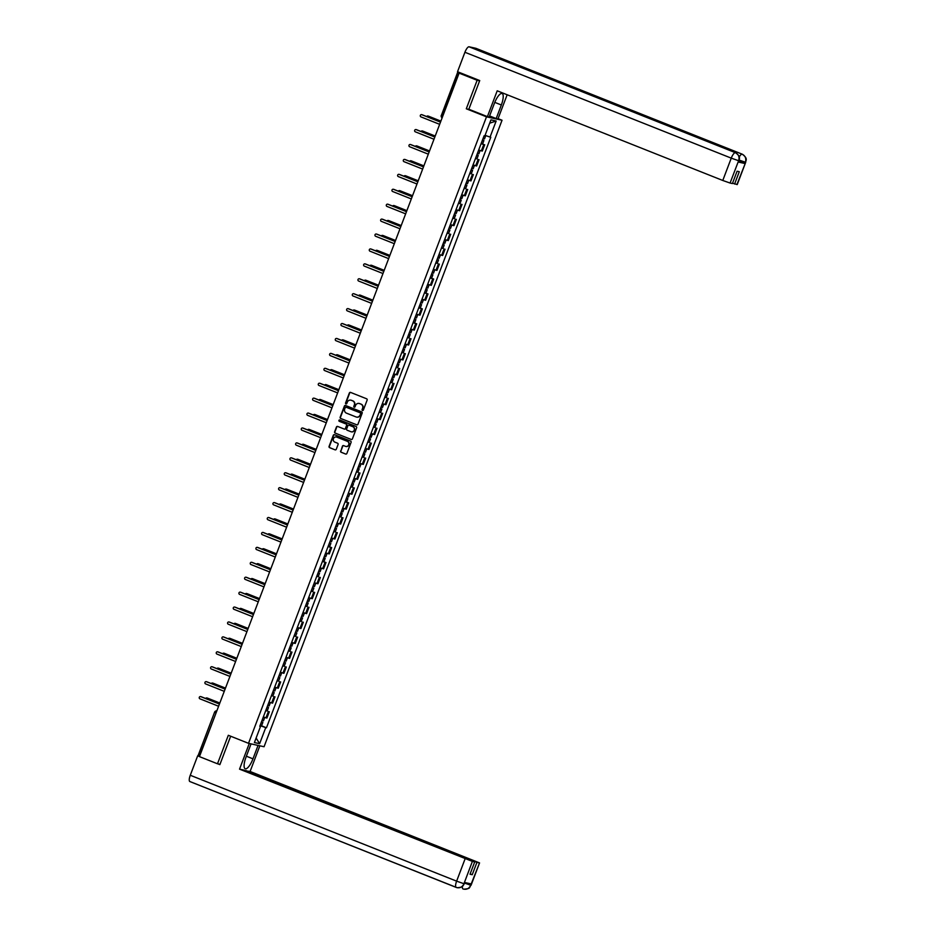 <?xml version="1.0" encoding="UTF-8"?>
<svg xmlns="http://www.w3.org/2000/svg" width="936" height="936" viewBox="0 0 936 936"><rect width="100%" height="100%" fill="white"/><g stroke="black" fill="none" stroke-linecap="round" stroke-linejoin="round"><path stroke-width="1.4" d="M362.478 410.459A0.702 0.667 -77.6 0 0 363.355 410.05L367.146 400.07A1.006 0.959 -77.6 0 0 366.608 398.783L350.602 392.418A1.006 0.959 -77.6 0 0 349.362 393.003L345.571 402.971A0.702 0.667 -77.6 0 0 346.039 403.907A0.702 0.667 -77.6 0 0 346.811 403.474L347.303 402.176A3.217 3.054 -77.6 0 1 351.292 400.304L352.626 400.842A3.217 3.054 -77.6 0 1 354.334 404.972L353.843 406.259A0.702 0.667 -77.6 0 0 354.311 407.195A0.702 0.667 -77.6 0 0 355.083 406.762L355.575 405.464A3.217 3.054 -77.6 0 1 359.564 403.591L360.898 404.13A3.217 3.054 -77.6 0 1 362.595 408.26L362.115 409.547A0.702 0.667 -77.6 0 0 362.478 410.459M340.599 450.953A1.006 0.959 -77.6 0 0 341.137 452.24L345.618 454.03A1.006 0.959 -77.6 0 0 346.87 453.445L351.082 442.365A1.006 0.959 -77.6 0 0 350.544 441.078L334.538 434.714A1.006 0.959 -77.6 0 0 333.298 435.298L329.086 446.378A1.006 0.959 -77.6 0 0 329.612 447.665L335.041 449.83A1.006 0.959 -77.6 0 0 336.293 449.233L338.083 444.495A1.006 0.959 -77.6 0 0 337.557 443.208L334.866 442.131A2.691 2.562 -77.6 0 1 336.398 436.995A2.691 2.562 -77.6 0 1 336.773 437.112L347.315 441.301A2.691 2.562 -77.6 0 1 345.782 446.437A2.691 2.562 -77.6 0 1 345.407 446.32L343.652 445.63A1.006 0.959 -77.6 0 0 342.4 446.215L340.915 451.023A1.006 0.959 -77.6 0 0 341.441 452.31L345.618 454.03M479.618 80.835L477.138 80.285L466.303 108.787L486.509 116.824L248.52 743.324L228.326 735.287L217.491 763.788L199.462 756.627L459.108 73.125L461.857 73.722L459.05 72.61L442.588 115.935A2.047 0.632 111.7 0 0 442.248 117.48M477.138 80.285L459.108 73.125M356.71 424.827A1.006 0.959 -77.6 0 0 357.961 424.242L362.173 413.174A1.006 0.959 -77.6 0 0 361.635 411.875L345.63 405.51A1.006 0.959 -77.6 0 0 344.389 406.095L340.177 417.175A1.006 0.959 -77.6 0 0 340.704 418.474L357.002 424.897L340.704 418.474M356.628 427.764L352.416 438.844A1.006 0.959 -77.6 0 1 351.164 439.429L335.158 433.064A1.006 0.959 -77.6 0 1 334.632 431.777L336.433 427.038A1.006 0.959 -77.6 0 1 337.674 426.453L344.167 429.027A1.006 0.959 -77.6 0 0 345.419 428.442L346.612 425.295A1.006 0.959 -77.6 0 0 346.074 424.008L339.323 421.317A0.702 0.667 -77.6 0 1 339.721 419.971A0.702 0.667 -77.6 0 1 339.815 420.007L356.089 426.477A1.006 0.959 -77.6 0 1 356.628 427.764M498.069 118.673L502.047 120.241L264.057 746.741L248.52 743.324M217.491 763.788L219.983 764.338M456.113 887.375L189.961 781.572A6.295 1.93 -68.3 0 1 189.868 781.548A6.295 1.93 -68.3 0 1 190.277 775.265L197.671 755.808L199.614 756.23L198.221 755.527M458.839 72.248L457.751 72.025L459.05 72.61M478.705 149.994L481.361 150.848L483.76 144.53L481.104 143.676M483.76 144.53L482.613 143.91M481.361 150.848L482.309 151.059L484.708 144.741M476.95 158.827L475.441 158.594M473.043 164.911L476.646 165.976L479.045 159.67M471.276 173.757L469.767 173.523M467.368 179.829L470.972 180.905L473.37 174.587M465.613 188.674L464.104 188.44M461.705 194.758L465.309 195.823L467.707 189.505M459.939 203.592L458.429 203.358M456.031 209.676L459.635 210.74L462.033 204.434M454.276 218.521L452.767 218.287M450.368 224.593L453.972 225.658L456.37 219.352M448.601 233.438L447.092 233.204M444.694 239.522L448.297 240.587L450.696 234.269M442.939 248.356L441.429 248.122M439.031 254.44L442.634 255.505L445.033 249.198M437.264 263.285L435.755 263.051M433.368 269.357L436.96 270.422L439.358 264.116M430.15 277.816L433.696 279.033L430.092 277.969M427.693 284.275L431.297 285.351L433.696 279.033M424.488 292.734L428.033 293.951L424.429 292.886M422.031 299.204L425.634 300.269L428.033 293.951M418.813 307.663L422.358 308.88L418.755 307.815M416.356 314.122L419.96 315.186L422.358 308.88M413.15 322.581L416.695 323.797L413.092 322.733M410.693 329.039L414.297 330.115L416.695 323.797M408.927 337.884L407.417 337.65M405.019 343.968L408.623 345.033L411.021 338.715M403.264 352.813L401.755 352.568M399.356 358.886L402.96 359.95L405.358 353.644M397.589 367.731L396.08 367.497M393.682 373.803L397.285 374.88L399.684 368.562M391.927 382.649L390.417 382.414M388.019 388.732L391.622 389.797L394.021 383.479M386.252 397.578L384.743 397.332M382.344 403.65L385.948 404.715L388.346 398.408M380.589 412.495L379.08 412.261M376.681 418.567L380.285 419.644L382.684 413.326M374.915 427.413L373.417 427.179M371.019 433.497L374.622 434.561L377.021 428.243M369.252 442.33L367.743 442.096M365.344 448.414L368.948 449.479L371.346 443.173M363.589 457.259L362.08 457.025M359.681 463.332L363.285 464.408L365.683 458.09M357.915 472.177L356.405 471.943M354.007 478.261L357.61 479.326L360.009 473.008M352.252 487.094L350.743 486.86M348.344 493.178L351.948 494.243L354.346 487.937M345.127 501.637L348.672 502.854L345.068 501.79M342.67 508.096L346.273 509.161L348.672 502.854M340.915 516.941L339.405 516.707M337.007 523.025L340.61 524.09L343.009 517.772M335.24 531.859L333.731 531.625M331.332 537.943L334.936 539.007L337.334 532.701M328.126 546.402L331.672 547.618L328.068 546.554M325.67 552.86L329.273 553.925L331.672 547.618M322.452 561.319L325.997 562.536L322.405 561.471M320.007 567.778L323.61 568.854L325.997 562.536M318.24 576.623L316.731 576.389M314.332 582.707L317.936 583.771L320.334 577.453M312.577 591.552L311.068 591.318M308.669 597.624L312.273 598.689L314.671 592.383M306.903 606.47L305.393 606.235M302.995 612.542L306.599 613.618L308.997 607.3M301.24 621.387L299.731 621.153M297.332 627.471L300.936 628.536L303.334 622.218M295.565 636.316L294.056 636.07M291.658 642.388L295.261 643.453L297.66 637.147M289.903 651.234L288.393 651M285.995 657.306L289.598 658.382L291.997 652.064M284.228 666.151L282.719 665.917M280.32 672.235L283.924 673.3L286.322 666.982M278.565 681.069L277.056 680.835M274.657 687.153L278.261 688.217L280.66 681.911M272.891 695.998L271.393 695.764M268.995 702.07L272.598 703.147L274.985 696.829M267.228 710.915L265.719 710.681M263.32 716.999L266.924 718.064L269.322 711.746M260.044 725.622L265.73 727.623L259.623 743.699L254.405 742.54L260.512 726.476L259.787 726.313L484.099 135.778L484.836 135.942L490.944 119.867L496.162 121.025L490.055 137.089L485.07 135.334M265.73 727.623L266.467 727.787L490.792 137.253L490.055 137.089M486.509 116.824L502.047 120.241M466.303 108.787L469.416 109.477M261.565 725.833L266.467 727.787M260.512 726.476L259.845 726.149M496.162 121.025L489.68 123.189M256.125 738.013L259.623 743.699M362.735 410.506A0.702 0.667 -77.6 0 1 362.419 409.617L362.911 408.33A3.217 3.054 -77.6 0 0 361.202 404.2L360.898 404.13M359.272 403.498A3.217 3.054 -77.6 0 1 359.869 403.662L361.202 404.2M351 400.21A3.217 3.054 -77.6 0 1 351.608 400.374L352.942 400.912A3.217 3.054 -77.6 0 1 354.639 405.042L354.147 406.329A0.702 0.667 -77.6 0 0 354.475 407.219M350.614 392.418A1.006 0.959 -77.6 0 0 349.666 393.073L345.887 403.042A0.702 0.667 -77.6 0 0 346.203 403.931M345.641 405.522A1.006 0.959 -77.6 0 0 344.694 406.165L340.482 417.245A1.006 0.959 -77.6 0 0 341.02 418.532M360.535 413.712A0.702 0.667 -77.6 0 0 360.161 412.799L346.109 407.219A0.702 0.667 -77.6 0 0 345.232 407.628L344.717 408.985A3.217 3.054 -77.6 0 0 346.425 413.127L356.031 416.941A3.217 3.054 -77.6 0 0 360.009 415.069L360.84 413.77A0.702 0.667 -77.6 0 0 360.465 412.87L360.161 412.799M346.215 407.242A0.702 0.667 -77.6 0 1 346.425 407.289L360.465 412.87M356.628 417.105A3.217 3.054 -77.6 0 0 360.325 415.139L360.009 415.069M360.84 413.77L360.325 415.139M351.164 439.429L335.158 433.064M337.685 426.453A1.006 0.959 -77.6 0 0 336.738 427.108L334.936 431.847A1.006 0.959 -77.6 0 0 335.474 433.134M344.483 429.097A1.006 0.959 -77.6 0 0 345.723 428.512L346.917 425.365A1.006 0.959 -77.6 0 0 346.39 424.078L339.323 421.317M339.873 420.03A0.702 0.667 -77.6 0 0 339.628 421.387M350.906 431.707A2.691 2.562 -77.6 0 0 354.299 429.952A2.691 2.562 -77.6 0 0 352.813 426.687L349.105 425.213A1.006 0.959 -77.6 0 0 347.853 425.798L346.659 428.945A1.006 0.959 -77.6 0 0 347.197 430.232L350.906 431.707M351.433 431.847A2.691 2.562 -77.6 0 0 353.118 426.757L352.813 426.687M349.409 425.283L349.105 425.213A1.006 0.959 -77.6 0 1 349.409 425.283L353.118 426.757M343.664 445.63A1.006 0.959 -77.6 0 0 342.716 446.285L340.915 451.023M345.934 446.472A2.691 2.562 -77.6 0 0 347.619 441.371L347.315 441.301M336.55 437.042A2.691 2.562 -77.6 0 1 337.089 437.182L347.619 441.371M334.55 434.714A1.006 0.959 -77.6 0 0 333.602 435.369L329.39 446.449A1.006 0.959 -77.6 0 0 329.928 447.736L335.041 449.83M482.473 140.084L483.9 140.505L482.555 139.873M481.162 143.524L482.602 143.957L483.9 140.505M440.856 121.165L428.033 116.076A1.182 1.123 -77.6 0 0 426.664 116.555M483.093 138.458L484.52 138.879L485.772 135.58M428.103 116.087A1.182 1.123 102.4 0 1 428.431 116.158L440.879 121.107M421.89 114.718A1.182 1.123 102.4 0 1 422.218 114.789L440.517 122.066M440.493 122.125L421.82 114.695A1.182 1.123 -77.6 0 0 420.322 115.467A1.182 1.123 -77.6 0 0 420.978 116.895L439.651 124.324M476.798 155.002L478.237 155.434L476.88 154.791M475.5 158.441L476.927 158.874L478.237 155.434M435.181 136.094L422.358 130.993A1.182 1.123 -77.6 0 0 421.001 131.485M477.418 153.375L478.858 153.808L480.121 150.474M422.428 131.005A1.182 1.123 102.4 0 1 422.768 131.075L435.205 136.024M471.136 169.919L472.575 170.352L471.217 169.72M469.825 173.371L471.264 173.792L472.575 170.352M429.519 151.012L416.695 145.911A1.182 1.123 -77.6 0 0 415.327 146.402M471.756 168.293L473.183 168.726L474.447 165.403M416.766 145.922A1.182 1.123 102.4 0 1 417.093 146.004L429.542 150.953M494.77 102.363L501.333 104.984A11.524 3.533 111.7 0 0 502.094 93.495A11.524 3.533 111.7 0 0 494.348 103.44L489.189 117.023L487.399 116.626L497.203 90.804L722.779 180.472L731.262 158.137L464.923 52.264L457.529 71.721L479.723 80.554L468.831 109.243L487.399 116.626M501.333 104.984L496.174 118.556L497.964 118.954L507.16 94.758M489.598 115.947L496.174 118.556M736.913 184.556L745.711 162.244L737.229 184.567L732.525 183.21M464.923 52.264A6.295 1.93 -68.3 0 1 469.076 46.8L523.423 68.41A6.295 1.93 -68.3 0 1 523.505 68.433A6.295 1.93 -68.3 0 1 523.575 68.468M528.84 70.551A6.295 1.93 -68.3 0 1 530.174 69.896L475.816 48.286L469.076 46.8M739.218 157.049A6.295 1.93 -68.3 0 1 742.154 154.159L530.174 69.896L523.423 68.41L735.403 152.673C738.574 154.323 739.651 156.956 738.668 160.582L730.08 183.046L722.779 180.472M734.596 184.041L739.288 171.697L737.077 171.218L732.397 183.55L730.08 183.046M738.153 162.022L738.949 160.746L738.153 162.022L744.834 163.496L738.715 161.378M739.159 160.079L745.325 162.197L744.834 163.496M745.711 162.244C745.407 160.758 748.66 158.839 742.248 154.194A6.295 1.93 -68.3 0 0 742.154 154.159C745.313 155.821 746.402 158.453 745.419 162.057L745.325 162.197M251.059 743.886L245.969 757.294A11.524 3.533 111.7 0 0 245.209 768.772A11.524 3.533 111.7 0 0 252.966 758.839L258.055 745.419M249.28 743.488L239.534 769.146L243.711 770.059L474.716 861.892L472.399 861.389L463.893 883.865L464.49 882.449L471.171 883.912L470.656 885.351L479.548 862.91L250.099 771.475L245.794 770.89M259.845 745.817L250.099 771.475M239.534 769.146L472.399 861.389M474.716 861.892L470.024 874.236L472.235 874.715L476.927 862.384L479.232 862.887M476.927 862.384L245.922 770.55M218.111 763.928L219.866 764.63L230.665 736.222M197.671 755.808L199.497 756.534M472.235 874.715L470.153 873.896M464.782 882.508L463.999 883.736M463.893 883.876C462.267 887.234 459.728 888.416 456.288 887.445L457.294 887.737C465.028 886.837 461.506 886.146 462.981 885.877L464.303 883.76M470.656 885.362C469.006 888.72 466.467 889.914 463.039 888.931L463.893 889.2C471.884 888.393 468.234 887.609 469.743 887.375L470.75 885.222M416.216 129.636A1.182 1.123 102.4 0 1 416.555 129.706L434.842 136.984M434.819 137.042L416.146 129.624A1.182 1.123 -77.6 0 0 414.66 130.397A1.182 1.123 -77.6 0 0 415.315 131.824L433.988 139.242M410.553 144.553A1.182 1.123 102.4 0 1 410.881 144.635L429.179 151.901M429.156 151.971L410.483 144.542A1.182 1.123 -77.6 0 0 408.985 145.314A1.182 1.123 -77.6 0 0 409.64 146.741L428.314 154.171M465.461 184.848L466.9 185.269L465.543 184.638M464.162 188.288L465.59 188.709L466.9 185.269M423.844 165.929L411.021 160.828A1.182 1.123 -77.6 0 0 409.664 161.32M466.081 183.222L467.52 183.643L468.784 180.32M411.091 160.852A1.182 1.123 102.4 0 1 411.43 160.922L423.868 165.871M459.798 199.766L461.237 200.187L459.88 199.555M458.488 203.206L459.927 203.638L461.237 200.187M418.181 180.847L405.358 175.757A1.182 1.123 -77.6 0 0 404.001 176.237M460.418 198.139L461.846 198.572L463.109 195.238M405.428 175.769A1.182 1.123 102.4 0 1 405.768 175.839L418.205 180.788M454.135 214.683L455.563 215.116L454.206 214.484M452.825 218.135L454.252 218.556L455.563 215.116M412.519 195.776L399.695 190.675A1.182 1.123 -77.6 0 0 398.326 191.166M454.744 213.057L456.183 213.49L457.447 210.167M399.766 190.687A1.182 1.123 102.4 0 1 400.093 190.768L412.542 195.706M404.878 159.483A1.182 1.123 102.4 0 1 405.218 159.553L423.505 166.83M423.481 166.889L404.808 159.459A1.182 1.123 -77.6 0 0 403.322 160.231A1.182 1.123 -77.6 0 0 403.978 161.659L422.651 169.088M399.216 174.4A1.182 1.123 102.4 0 1 399.543 174.47L417.842 181.748M417.819 181.806L399.145 174.388A1.182 1.123 -77.6 0 0 397.66 175.161A1.182 1.123 -77.6 0 0 398.303 176.588L416.988 184.006M393.541 189.318A1.182 1.123 102.4 0 1 393.88 189.4L412.179 196.665M412.156 196.736L393.471 189.306A1.182 1.123 -77.6 0 0 391.985 190.078A1.182 1.123 -77.6 0 0 392.64 191.506L411.313 198.935M448.461 229.612L449.9 230.034L448.543 229.402M447.151 233.052L448.59 233.474L449.9 230.034M406.844 210.694L394.021 205.592A1.182 1.123 -77.6 0 0 392.664 206.084M449.081 227.986L450.52 228.407L451.784 225.085M394.091 205.616A1.182 1.123 102.4 0 1 394.43 205.686L406.867 210.635M387.878 204.247A1.182 1.123 102.4 0 1 388.206 204.317L406.505 211.594M406.481 211.653L387.808 204.224A1.182 1.123 -77.6 0 0 386.322 204.996A1.182 1.123 -77.6 0 0 386.966 206.423L405.651 213.853M442.798 244.53L444.226 244.951L442.868 244.319M441.488 247.97L442.927 248.403L444.226 244.951M401.181 225.611L388.358 220.522A1.182 1.123 -77.6 0 0 386.989 221.001M443.407 242.904L444.846 243.325L446.109 240.002M388.428 220.533A1.182 1.123 102.4 0 1 388.756 220.603L401.205 225.553M382.204 219.164A1.182 1.123 102.4 0 1 382.543 219.235L400.842 226.512M400.819 226.57L382.134 219.153A1.182 1.123 -77.6 0 0 380.648 219.925A1.182 1.123 -77.6 0 0 381.303 221.352L399.976 228.77M437.124 259.447L438.563 259.88L437.206 259.249M435.813 262.899L437.252 263.32L438.563 259.88M395.507 240.54L382.684 235.439A1.182 1.123 -77.6 0 0 381.326 235.93M437.744 257.821L439.183 258.254L440.446 254.931M382.754 235.451A1.182 1.123 102.4 0 1 383.093 235.533L395.53 240.47M376.541 234.082A1.182 1.123 102.4 0 1 376.88 234.164L395.167 241.429M395.144 241.5L376.471 234.07A1.182 1.123 -77.6 0 0 374.985 234.842A1.182 1.123 -77.6 0 0 375.64 236.27L394.313 243.699M431.461 274.377L432.888 274.798L431.531 274.166M389.844 255.458L377.021 250.357A1.182 1.123 -77.6 0 0 375.652 250.848M432.081 272.75L433.508 273.172L434.772 269.849M377.091 250.38A1.182 1.123 102.4 0 1 377.419 250.45L389.867 255.399M370.867 249.011A1.182 1.123 102.4 0 1 371.206 249.081L389.505 256.359M389.481 256.417L370.808 248.988A1.182 1.123 -77.6 0 0 369.31 249.76A1.182 1.123 -77.6 0 0 369.966 251.187L388.639 258.617M425.786 289.294L427.225 289.715L425.868 289.084M384.17 270.375L371.346 265.286A1.182 1.123 -77.6 0 0 369.989 265.765M426.406 287.668L427.846 288.089L429.109 284.766M371.416 265.297A1.182 1.123 102.4 0 1 371.756 265.368L384.193 270.317M365.204 263.929A1.182 1.123 102.4 0 1 365.543 263.999L383.83 271.276M383.807 271.335L365.134 263.917A1.182 1.123 -77.6 0 0 363.648 264.689A1.182 1.123 -77.6 0 0 364.303 266.116L382.976 273.534M420.124 304.212L421.563 304.645L420.205 304.013M378.507 285.304L365.683 280.203A1.182 1.123 -77.6 0 0 364.315 280.695M420.744 302.585L422.171 303.018L423.435 299.695M365.754 280.215A1.182 1.123 102.4 0 1 366.081 280.297L378.53 285.234M359.541 278.846A1.182 1.123 102.4 0 1 359.869 278.928L378.167 286.194M378.144 286.252L359.471 278.834A1.182 1.123 -77.6 0 0 357.973 279.607A1.182 1.123 -77.6 0 0 358.628 281.034L377.302 288.452M414.449 319.141L415.888 319.562L414.531 318.93M372.832 300.222L360.009 295.121A1.182 1.123 -77.6 0 0 358.652 295.612M415.069 317.515L416.508 317.936L417.772 314.613M360.079 295.144A1.182 1.123 102.4 0 1 360.418 295.214L372.856 300.163M353.866 293.775A1.182 1.123 102.4 0 1 354.206 293.846L372.493 301.111M372.469 301.181L353.796 293.752A1.182 1.123 -77.6 0 0 352.31 294.524A1.182 1.123 -77.6 0 0 352.966 295.951L371.639 303.381M408.786 334.058L410.225 334.48L408.868 333.848M407.476 337.498L408.915 337.931L410.225 334.48M367.169 315.139L354.346 310.05A1.182 1.123 -77.6 0 0 352.989 310.53M409.406 332.432L410.834 332.853L412.097 329.53M354.416 310.062A1.182 1.123 102.4 0 1 354.756 310.132L367.193 315.081M348.204 308.693A1.182 1.123 102.4 0 1 348.531 308.763L366.83 316.04M366.807 316.099L348.133 308.681A1.182 1.123 -77.6 0 0 346.648 309.442A1.182 1.123 -77.6 0 0 347.291 310.881L365.976 318.298M403.123 348.976L404.551 349.409L403.194 348.765M401.813 352.416L403.24 352.849L404.551 349.409M361.507 330.069L348.683 324.967A1.182 1.123 -77.6 0 0 347.315 325.459M403.732 347.35L405.171 347.782L406.435 344.46M348.754 324.979A1.182 1.123 102.4 0 1 349.081 325.061L361.53 329.998M342.529 323.61A1.182 1.123 102.4 0 1 342.868 323.68L361.167 330.958M361.132 331.016L342.459 323.599A1.182 1.123 -77.6 0 0 340.973 324.371A1.182 1.123 -77.6 0 0 341.628 325.798L360.301 333.216M397.449 363.893L398.888 364.326L397.531 363.695M396.139 367.345L397.578 367.766L398.888 364.326M355.832 344.986L343.009 339.885A1.182 1.123 -77.6 0 0 341.652 340.376M398.069 362.279L399.508 362.7L400.76 359.377M343.079 339.908A1.182 1.123 102.4 0 1 343.418 339.979L355.855 344.928M336.866 338.528A1.182 1.123 102.4 0 1 337.194 338.61L355.493 345.875M355.469 345.946L336.796 338.516A1.182 1.123 -77.6 0 0 335.31 339.288A1.182 1.123 -77.6 0 0 335.954 340.716L354.639 348.145M391.786 378.823L393.214 379.244L391.856 378.612M390.476 382.262L391.915 382.695L393.214 379.244M350.169 359.904L337.346 354.814A1.182 1.123 -77.6 0 0 335.977 355.294M392.395 377.196L393.834 377.617L395.097 374.295M337.416 354.826A1.182 1.123 102.4 0 1 337.744 354.896L350.193 359.845M331.192 353.457A1.182 1.123 102.4 0 1 331.531 353.527L349.83 360.805M349.807 360.863L331.122 353.445A1.182 1.123 -77.6 0 0 329.636 354.206A1.182 1.123 -77.6 0 0 330.291 355.645L348.964 363.063M386.112 393.74L387.551 394.173L386.194 393.529M384.801 397.18L386.24 397.613L387.551 394.173M344.495 374.833L331.672 369.732A1.182 1.123 -77.6 0 0 330.314 370.223M386.732 392.114L388.171 392.547L389.435 389.212M331.742 369.743A1.182 1.123 102.4 0 1 332.081 369.825L344.518 374.763M325.529 368.375A1.182 1.123 102.4 0 1 325.868 368.445L344.155 375.722M344.132 375.781L325.459 368.363A1.182 1.123 -77.6 0 0 323.973 369.135A1.182 1.123 -77.6 0 0 324.628 370.562L343.301 377.98M380.449 408.658L381.876 409.09L380.519 408.459M379.138 412.109L380.578 412.53L381.876 409.09M338.832 389.75L326.009 384.649A1.182 1.123 -77.6 0 0 324.64 385.141M381.069 407.031L382.496 407.464L383.76 404.141M326.079 384.673A1.182 1.123 102.4 0 1 326.407 384.743L338.855 389.692M319.855 383.292A1.182 1.123 102.4 0 1 320.194 383.374L338.493 390.64M338.469 390.71L319.796 383.28A1.182 1.123 -77.6 0 0 318.298 384.052A1.182 1.123 -77.6 0 0 318.954 385.48L337.627 392.909M374.774 423.587L376.214 424.008L374.856 423.376M373.464 427.027L374.903 427.459L376.214 424.008M333.157 404.668L320.334 399.578A1.182 1.123 -77.6 0 0 318.977 400.058M375.394 421.96L376.834 422.382L378.097 419.059M320.404 399.59A1.182 1.123 102.4 0 1 320.744 399.66L333.181 404.609M314.192 398.221A1.182 1.123 102.4 0 1 314.531 398.291L332.818 405.569M332.795 405.627L314.122 398.198A1.182 1.123 -77.6 0 0 312.636 398.97A1.182 1.123 -77.6 0 0 313.291 400.397L331.964 407.827M369.112 438.504L370.551 438.937L369.193 438.294M367.801 441.944L369.24 442.377L370.551 438.937M327.495 419.597L314.671 414.496A1.182 1.123 -77.6 0 0 313.303 414.987M369.732 436.878L371.159 437.311L372.423 433.976M314.742 414.508A1.182 1.123 102.4 0 1 315.069 414.578L327.518 419.527M308.529 413.139A1.182 1.123 102.4 0 1 308.857 413.209L327.155 420.486M327.132 420.545L308.459 413.127A1.182 1.123 -77.6 0 0 306.961 413.899A1.182 1.123 -77.6 0 0 307.616 415.327L326.29 422.744M363.437 453.422L364.876 453.855L363.519 453.223M362.138 456.873L363.566 457.294L364.876 453.855M321.82 434.515L308.997 429.413A1.182 1.123 -77.6 0 0 307.64 429.905M364.057 451.795L365.496 452.228L366.76 448.906M309.067 429.425A1.182 1.123 102.4 0 1 309.406 429.507L321.844 434.456M302.855 428.056A1.182 1.123 102.4 0 1 303.194 428.138L321.481 435.404M321.457 435.474L302.784 428.045A1.182 1.123 -77.6 0 0 301.298 428.817A1.182 1.123 -77.6 0 0 301.954 430.244L320.627 437.674M357.774 468.351L359.213 468.772L357.856 468.14M356.464 471.791L357.903 472.212L359.213 468.772M316.157 449.432L303.334 444.331A1.182 1.123 -77.6 0 0 301.965 444.822M358.394 466.725L359.822 467.146L361.085 463.823M303.404 444.354A1.182 1.123 102.4 0 1 303.744 444.425L316.181 449.374M297.192 442.985A1.182 1.123 102.4 0 1 297.519 443.056L315.818 450.333M315.795 450.391L297.121 442.962A1.182 1.123 -77.6 0 0 295.636 443.734A1.182 1.123 -77.6 0 0 296.279 445.162L314.952 452.591M352.111 483.268L353.539 483.69L352.182 483.058M350.801 486.708L352.228 487.141L353.539 483.69M310.495 464.35L297.671 459.26A1.182 1.123 -77.6 0 0 296.303 459.74M352.72 481.642L354.159 482.075L355.423 478.741M297.73 459.272A1.182 1.123 102.4 0 1 298.069 459.342L310.518 464.291M291.517 457.903A1.182 1.123 102.4 0 1 291.856 457.973L310.144 465.25M310.12 465.309L291.447 457.891A1.182 1.123 -77.6 0 0 289.961 458.663A1.182 1.123 -77.6 0 0 290.616 460.091L309.29 467.509M346.437 498.186L347.876 498.619L346.519 497.987M304.82 479.279L291.997 474.178A1.182 1.123 -77.6 0 0 290.64 474.669M347.057 496.56L348.496 496.993L349.748 493.67M292.067 474.189A1.182 1.123 102.4 0 1 292.406 474.271L304.844 479.209M285.854 472.82A1.182 1.123 102.4 0 1 286.182 472.902L304.481 480.168M304.457 480.238L285.784 472.809A1.182 1.123 -77.6 0 0 284.298 473.581A1.182 1.123 -77.6 0 0 284.942 475.008L303.627 482.438M340.774 513.115L342.202 513.536L340.844 512.905M339.464 516.555L340.891 516.976L342.202 513.536M299.157 494.196L286.334 489.095A1.182 1.123 -77.6 0 0 284.965 489.586M341.383 511.489L342.822 511.91L344.085 508.587M286.404 489.118A1.182 1.123 102.4 0 1 286.732 489.189L299.181 494.138M280.18 487.75A1.182 1.123 102.4 0 1 280.519 487.82L298.818 495.097M298.795 495.156L280.11 487.726A1.182 1.123 -77.6 0 0 278.624 488.498A1.182 1.123 -77.6 0 0 279.279 489.926L297.952 497.355M335.1 528.033L336.539 528.454L335.182 527.822M333.789 531.472L335.228 531.905L336.539 528.454M293.483 509.114L280.66 504.024A1.182 1.123 -77.6 0 0 279.302 504.504M335.72 526.406L337.159 526.828L338.422 523.505M280.73 504.036A1.182 1.123 102.4 0 1 281.069 504.106L293.506 509.055M274.517 502.667A1.182 1.123 102.4 0 1 274.845 502.737L293.144 510.015M293.12 510.073L274.447 502.655A1.182 1.123 -77.6 0 0 272.961 503.428A1.182 1.123 -77.6 0 0 273.616 504.855L292.289 512.273M329.437 542.95L330.864 543.383L329.507 542.751M287.82 524.043L274.997 518.942A1.182 1.123 -77.6 0 0 273.628 519.433M330.057 541.324L331.484 541.757L332.748 538.434M275.067 518.953A1.182 1.123 102.4 0 1 275.395 519.035L287.843 523.973M268.843 517.585A1.182 1.123 102.4 0 1 269.182 517.666L287.481 524.932M287.457 524.991L268.784 517.573A1.182 1.123 -77.6 0 0 267.286 518.345A1.182 1.123 -77.6 0 0 267.942 519.772L286.615 527.202M323.762 557.879L325.201 558.301L323.844 557.669M282.145 538.96L269.322 533.859A1.182 1.123 -77.6 0 0 267.965 534.351M324.382 556.253L325.822 556.674L327.085 553.351M269.392 533.883A1.182 1.123 102.4 0 1 269.732 533.953L282.169 538.902M263.18 532.514A1.182 1.123 102.4 0 1 263.519 532.584L281.806 539.861M281.783 539.92L263.11 532.49A1.182 1.123 -77.6 0 0 261.624 533.263A1.182 1.123 -77.6 0 0 262.279 534.69L280.952 542.12M318.1 572.797L319.527 573.218L318.181 572.586M316.789 576.237L318.228 576.67L319.527 573.218M276.483 553.878L263.659 548.788A1.182 1.123 -77.6 0 0 262.291 549.268M318.72 571.171L320.147 571.592L321.411 568.269M263.73 548.8A1.182 1.123 102.4 0 1 264.057 548.87L276.506 553.819M257.517 547.431A1.182 1.123 102.4 0 1 257.845 547.501L276.143 554.779M276.12 554.837L257.447 547.42A1.182 1.123 -77.6 0 0 255.949 548.192A1.182 1.123 -77.6 0 0 256.604 549.619L275.278 557.037M312.425 587.714L313.864 588.147L312.507 587.515M311.126 591.166L312.554 591.587L313.864 588.147M270.808 568.807L257.985 563.706A1.182 1.123 -77.6 0 0 256.628 564.197M313.045 586.088L314.484 586.521L315.748 583.198M258.055 563.718A1.182 1.123 102.4 0 1 258.394 563.8L270.832 568.737M251.842 562.349A1.182 1.123 102.4 0 1 252.182 562.431L270.469 569.696M270.445 569.755L251.772 562.337A1.182 1.123 -77.6 0 0 250.286 563.109A1.182 1.123 -77.6 0 0 250.942 564.537L269.615 571.954M306.762 602.644L308.201 603.065L306.844 602.433M305.452 606.083L306.891 606.505L308.201 603.065M265.145 583.725L252.322 578.623A1.182 1.123 -77.6 0 0 250.953 579.115M307.382 601.017L308.81 601.438L310.073 598.116M252.392 578.647A1.182 1.123 102.4 0 1 252.732 578.717L265.169 583.666M246.18 577.278A1.182 1.123 102.4 0 1 246.507 577.348L264.806 584.614M264.783 584.684L246.109 577.255A1.182 1.123 -77.6 0 0 244.624 578.027A1.182 1.123 -77.6 0 0 245.267 579.454L263.94 586.884M301.088 617.561L302.527 617.982L301.17 617.35M299.789 621.001L301.216 621.434L302.527 617.982M259.471 598.642L246.659 593.553A1.182 1.123 -77.6 0 0 245.29 594.032M301.708 615.935L303.147 616.356L304.411 613.033M246.718 593.564A1.182 1.123 102.4 0 1 247.057 593.635L259.506 598.584M240.505 592.195A1.182 1.123 102.4 0 1 240.844 592.266L259.132 599.543M259.108 599.602L240.435 592.184A1.182 1.123 -77.6 0 0 238.949 592.944A1.182 1.123 -77.6 0 0 239.604 594.383L258.277 601.801M295.425 632.479L296.864 632.912L295.507 632.268M294.115 635.918L295.554 636.351L296.864 632.912M253.808 613.571L240.985 608.47A1.182 1.123 -77.6 0 0 239.628 608.962M296.045 630.852L297.472 631.285L298.736 627.962M241.055 608.482A1.182 1.123 102.4 0 1 241.394 608.564L253.831 613.501M234.842 607.113A1.182 1.123 102.4 0 1 235.17 607.183L253.469 614.461M253.445 614.519L234.772 607.101A1.182 1.123 -77.6 0 0 233.286 607.873A1.182 1.123 -77.6 0 0 233.93 609.301L252.615 616.719M289.762 647.396L291.19 647.829L289.832 647.197M288.452 650.848L289.879 651.269L291.19 647.829M248.145 628.489L235.322 623.388A1.182 1.123 -77.6 0 0 233.953 623.879M290.371 645.782L291.81 646.203L293.073 642.88M235.392 623.411A1.182 1.123 102.4 0 1 235.72 623.481L248.169 628.43M229.168 622.03A1.182 1.123 102.4 0 1 229.507 622.112L247.806 629.378M247.783 629.448L229.098 622.019A1.182 1.123 -77.6 0 0 227.612 622.791A1.182 1.123 -77.6 0 0 228.267 624.218L246.94 631.648M284.088 662.325L285.527 662.746L284.17 662.115M282.777 665.765L284.216 666.198L285.527 662.746M242.471 643.406L229.648 638.317A1.182 1.123 -77.6 0 0 228.29 638.797M284.708 660.699L286.147 661.12L287.411 657.797M229.718 638.329A1.182 1.123 102.4 0 1 230.057 638.399L242.494 643.348M223.505 636.96A1.182 1.123 102.4 0 1 223.833 637.03L242.131 644.307M242.108 644.366L223.435 636.936A1.182 1.123 -77.6 0 0 221.949 637.708A1.182 1.123 -77.6 0 0 222.604 639.148L241.277 646.565M278.425 677.243L279.852 677.676L278.495 677.032M277.114 680.683L278.554 681.115L279.852 677.676M236.808 658.336L223.985 653.234A1.182 1.123 -77.6 0 0 222.616 653.726M279.033 675.616L280.472 676.049L281.736 672.715M224.055 653.246A1.182 1.123 102.4 0 1 224.383 653.328L236.831 658.265M217.831 651.877A1.182 1.123 102.4 0 1 218.17 651.947L236.469 659.225M236.445 659.283L217.76 651.865A1.182 1.123 -77.6 0 0 216.274 652.638A1.182 1.123 -77.6 0 0 216.93 654.065L235.603 661.483M272.75 692.16L274.189 692.593L272.832 691.961M271.44 695.612L272.879 696.033L274.189 692.593M231.133 673.253L218.31 668.152A1.182 1.123 -77.6 0 0 216.953 668.643M273.37 690.534L274.81 690.967L276.073 687.644M218.38 668.175A1.182 1.123 102.4 0 1 218.72 668.245L231.157 673.195M212.168 666.795A1.182 1.123 102.4 0 1 212.507 666.877L230.794 674.142M230.771 674.212L212.098 666.783A1.182 1.123 -77.6 0 0 210.612 667.555A1.182 1.123 -77.6 0 0 211.267 668.983L229.94 676.412M267.088 707.089L268.515 707.511L267.169 706.879M265.777 710.529L267.216 710.962L268.515 707.511M225.471 688.171L212.647 683.081A1.182 1.123 -77.6 0 0 211.279 683.561M267.708 705.463L269.135 705.884L270.399 702.562M212.718 683.093A1.182 1.123 102.4 0 1 213.045 683.163L225.494 688.112M206.505 681.724A1.182 1.123 102.4 0 1 206.833 681.794L225.131 689.072M225.108 689.13L206.435 681.7A1.182 1.123 -77.6 0 0 204.937 682.473A1.182 1.123 -77.6 0 0 205.592 683.9L224.266 691.33M261.413 722.007L262.852 722.44L261.495 721.796M260.114 725.447L261.542 725.88L262.852 722.44M219.796 703.1L206.973 697.999A1.182 1.123 -77.6 0 0 205.616 698.49M262.033 720.381L263.472 720.814L264.736 717.479M207.043 698.01A1.182 1.123 102.4 0 1 207.382 698.08L219.82 703.03M200.831 696.641A1.182 1.123 102.4 0 1 201.17 696.712L219.457 703.989M219.434 704.048L200.76 696.63A1.182 1.123 -77.6 0 0 199.274 697.402A1.182 1.123 -77.6 0 0 199.93 698.829L218.603 706.247M271.651 702.936L274.037 696.618M277.313 688.007L279.712 681.7M282.976 673.089L285.375 666.783M288.651 658.172L291.049 651.854M294.313 643.243L296.712 636.936M299.988 628.325L302.386 622.019M305.651 613.408L308.049 607.09M311.325 598.478L313.724 592.172M316.988 583.561L319.387 577.255M322.663 568.643L325.049 562.325M328.325 553.726L330.724 547.408M333.988 538.797L336.387 532.49M339.663 523.879L342.061 517.561M345.325 508.962L347.724 502.644M351 494.032L353.399 487.726M356.663 479.115L359.061 472.797M362.337 464.197L364.736 457.88M368 449.268L370.399 442.962M373.675 434.351L376.073 428.033M379.337 419.433L381.736 413.115M385 404.504L387.399 398.198M390.675 389.587L393.073 383.28M396.337 374.669L398.736 368.351M402.012 359.74L404.41 353.434M407.675 344.822L410.073 338.516M413.349 329.905L415.748 323.587M419.012 314.976L421.411 308.669M424.687 300.058L427.085 293.752M430.349 285.141L432.748 278.823M436.012 270.223L438.411 263.905M441.687 255.294L444.085 248.988M447.349 240.376L449.748 234.059M453.024 225.459L455.422 219.141M458.687 210.53L461.085 204.224M464.361 195.612L466.76 189.294M470.024 180.695L472.423 174.377M475.699 165.766L478.097 159.459M265.976 717.853L268.375 711.535M442.81 116.029L441.289 115.35A2.047 2.047 0 0 0 442.131 117.819M216.087 712.869L199.403 756.112M216.661 711.348A2.047 0.632 111.7 0 0 215.865 712.787L214.672 712.202A2.047 1.942 102.4 0 1 216.836 710.904A2.047 2.047 0 0 0 214.578 712.202L198.116 755.527M441.394 115.362L457.751 72.025M738.562 160.711L731.262 158.137A6.295 1.93 -68.3 0 1 735.403 152.673A6.295 1.93 -68.3 0 1 735.485 152.697A6.295 1.93 -68.3 0 1 735.579 152.744M475.909 48.309L742.248 154.194A6.295 1.93 -68.3 0 1 742.353 154.253M190.277 775.265L456.616 881.15L465.098 858.815M246.379 756.218L252.966 758.839M462.887 888.872L462.957 888.907A6.295 1.93 -68.3 0 1 462.396 886.439M463.039 888.931A6.295 1.93 -68.3 0 1 462.957 888.907L463.753 889.165M456.288 887.445A6.295 1.93 -68.3 0 1 456.195 887.422A6.295 1.93 -68.3 0 1 456.616 881.15L463.917 883.713M464.56 883.093L470.679 885.21M738.949 160.746C738.668 159.284 741.862 157.283 735.485 152.697L523.505 68.433M457.154 887.714L189.868 781.548M471.065 885.245L479.548 862.91M432.888 274.798L431.59 278.238M427.225 289.715L425.915 293.167M421.563 304.645L420.252 308.084M415.888 319.562L414.578 323.002M347.876 498.619L346.566 502.059M330.864 543.383L329.566 546.823M325.201 558.301L323.891 561.74"/></g></svg>
